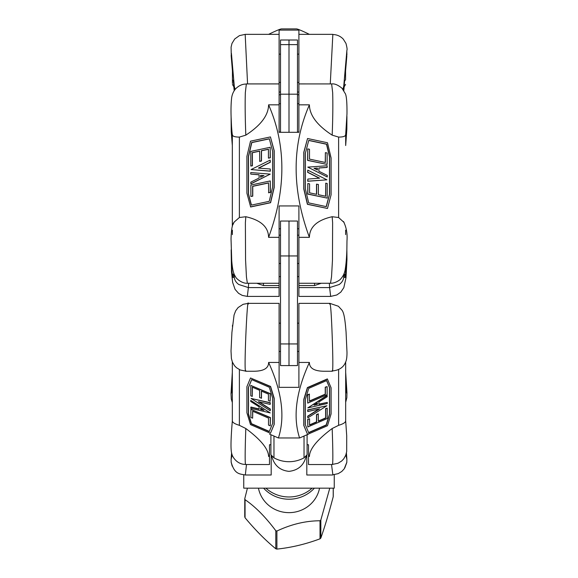<?xml version="1.0" encoding="UTF-8"?>
<svg xmlns="http://www.w3.org/2000/svg" width="578" height="578" viewBox="0 0 578 578"><rect width="100%" height="100%" fill="white"/><g stroke="black" fill="none" stroke-linecap="round" stroke-linejoin="round"><path stroke-width="0.87" d="M231.402 124.053L232.32 139.898M231.417 255.844C231.446 267.766 232.002 274.875 233.079 277.18L233.801 273.278M231.171 250.534L232.053 277.31L234.292 277.491C234.632 280.207 236.12 282.548 238.772 284.506L248.381 287.577L247.333 296.406L242.276 295.423L238.613 293.371L235.08 289.383L232.667 282.461L231.503 271.718L231.149 249.826M231.128 117.262L232.32 144.608M345.68 139.898L346.598 123.981M344.199 273.278L344.921 277.18C345.998 274.89 346.554 267.787 346.583 255.881M345.68 144.608L346.879 117.522M346.865 249.696L346.966 259.435L345.991 277.765L343.831 287.634L340.81 292.121L336.844 294.961L330.667 296.413L329.619 287.577L339.228 284.506C341.88 282.548 343.368 280.207 343.708 277.491L345.94 277.368L346.829 250.664M263.445 283.263L263.445 285.554L279.102 285.554L279.102 205.934L298.898 205.934L298.898 237.341L309.403 237.341C291.717 189.411 291.717 145.244 309.403 104.835L298.898 104.835L298.898 132.311L279.102 132.311L279.102 104.835L268.597 104.835C286.283 145.244 286.283 189.411 268.597 237.341L279.102 237.341M298.898 237.341L298.898 285.554L314.555 285.554L314.555 283.263M247.333 296.413L279.102 296.413L279.102 285.554M298.898 285.554L298.898 296.413L330.667 296.413M346.301 62.366L345.565 70.913L346.836 55.994L345.63 68.876L345.68 64.729M233.873 82.062L232.435 65.914M233.873 86.895L233.476 81.794M232.435 83.427L232.435 69.765L231.402 58.414L232.435 70.747M232.32 64.729L232.37 68.876L231.149 55.387L232.428 70.856M233.844 86.881L234.191 90.695L233.844 86.881M235.087 89.438L234.292 86.317L231.41 53.321L232.37 68.876M279.102 104.835L279.102 30.099L298.898 30.099L298.898 104.835M309.389 34.348C301.954 30.728 297.627 28.914 296.406 28.9L281.594 28.9C280.373 28.914 276.046 30.728 268.611 34.348M345.565 65.914L344.127 82.062M344.524 81.794L344.127 86.895M345.565 70.747L346.598 58.414L345.565 69.765M343.411 89.93L346.916 50.12C347.335 49.686 347.017 47.454 345.976 43.444L343.274 39.116C340.435 36.154 336.96 34.622 332.849 34.521M343.823 90.551L344.156 86.881L343.823 90.551M330.269 83.918L332.849 34.384M343.708 86.317L342.956 89.33M279.102 34.348L245.173 34.348L247.572 83.918M279.102 94.763L280.518 94.763M297.482 94.763L298.898 94.763M298.898 92.054L297.482 92.054M280.518 92.054L279.102 92.054M317.25 169.925L317.25 168.162L314.165 168.379M298.898 283.263L330.479 283.263L331.534 276.754L332.466 260.23L332.617 222.718L332.177 216.728L338.614 217.523L344.105 222.479M345.63 134.385C345.825 136.177 343.484 137.073 338.614 137.087L332.177 135.144C332.841 118.671 333 104.517 332.675 92.682L331.635 83.926L298.898 83.918M263.835 175.669L260.75 175.437L260.75 177.2M232.948 224.64L234.112 222.104L239.386 217.523L245.816 216.728L245.383 222.718L245.563 259.833L246.438 276.963L247.37 283.263C242.384 283.661 236.272 278.834 235.578 276.84C234.133 274.478 232.602 272.065 231.727 260.57L231.034 239.061C231.316 229.242 232.385 223.614 234.242 222.183M279.102 83.918L246.365 83.918L245.325 92.682C245 104.517 245.159 118.671 245.816 135.144L239.386 137.087C234.516 137.073 232.175 136.177 232.37 134.385M232.327 134.963L232.32 226.431L232.32 145.475L231.214 131.452L231.099 116.229M298.898 228.772L297.482 228.772M280.518 228.772L279.102 228.772M270.446 136.928L274.203 150.714L274.203 187.525L270.598 202.726L250.65 206.975L246.907 193.211L246.907 156.4L250.512 141.169L270.446 136.928L274.059 150.627L274.059 187.438L270.453 202.64L250.505 206.881M268.597 104.835C268.423 115.275 260.83 125.375 245.816 135.144M245.823 216.728C260.83 220.11 268.423 226.981 268.597 237.341M268.423 149.305L261.494 150.779L261.494 161.009L259.746 161.385L259.609 151.06L252.261 152.628L252.261 165.727L250.787 166.038L250.787 151.4L270.172 147.274L270.172 157.758L268.423 158.134L268.423 149.189L261.357 150.692L261.357 160.922L259.609 161.291M259.609 151.183L252.398 152.715L252.398 165.814L250.787 166.038M270.172 147.274L270.316 157.852L268.423 158.134M270.258 180.928L270.403 192.431L268.654 192.806L268.51 182.872L252.622 186.253L252.622 196.094L250.874 196.462L250.874 185.047L270.258 180.928L270.258 192.344L268.51 192.712M268.51 182.995L252.767 186.347L252.767 196.18L250.874 196.462M270.172 160.092L270.172 162.208L258.388 168.104L270.229 168.993L270.229 171.102L251.069 169.564L270.172 160.092L270.316 162.295L258.669 168.126M270.229 168.993L270.367 171.196L251.069 169.564M270.222 174.137L250.931 183.855L250.787 182.157L259.11 178.031L259.11 174.744L250.729 174.115L250.729 172.555L270.222 174.137L250.787 183.768M259.11 174.823L250.729 174.115M269.355 138.864L251.82 142.593L248.518 156.53L248.518 193.941L251.459 205.103M269.319 138.749L272.592 151.147L272.592 187.193L269.24 201.317L251.343 205.125L248.374 193.847L248.374 156.443L251.676 142.499L269.319 138.749M263.98 175.596L260.606 177.265L260.606 175.344L263.98 175.596M327.488 208.463L307.409 204.309L303.797 189.078L303.797 152.267L307.547 138.51L327.495 142.752L331.093 157.953L331.093 194.764L327.488 208.463L307.554 204.222L303.941 188.992L303.941 152.18L307.547 138.51M332.177 135.144C317.17 125.375 309.577 115.275 309.403 104.835M309.403 237.341C309.577 226.981 317.17 220.11 332.177 216.728M316.506 194.295L316.506 184.187L318.391 184.469L318.391 194.699L325.739 196.26L325.739 183.168L327.213 183.479L327.213 198.117L307.828 193.991L307.828 183.508L309.577 183.876L309.577 192.821L316.643 194.331L316.643 184.1M325.602 196.231L325.739 183.168M327.213 198.117L307.684 194.085L307.828 183.508M327.126 164.427L307.597 160.395L307.742 148.893L309.49 149.261L309.49 159.102L325.378 162.483L325.378 152.643L327.126 153.011L327.126 164.427L307.742 160.308L307.742 148.893M325.233 162.454L325.378 152.643M326.931 179.837L307.684 181.268L307.828 179.064L319.612 178.176L307.771 172.258L307.771 170.142L326.931 179.837L307.828 181.174L307.828 179.064M319.331 178.197L307.633 172.345L307.771 170.142M327.213 167.353L318.89 167.938L318.89 171.233L327.271 175.43L327.271 176.984L307.778 167.114L327.213 165.749L327.069 167.447L318.89 168.017M327.271 176.984L307.778 167.114M326.209 206.613L329.482 194.194L329.482 156.782L326.512 144.24L308.731 140.461M308.681 202.885L305.408 189.093L305.408 153.047L308.76 140.346L326.657 144.153L329.626 156.696L329.626 194.1L326.324 206.635L308.681 202.885M314.02 168.306L317.394 168.068L317.394 169.99L314.02 168.306M232.37 420.632C232.175 422.294 234.516 423.862 239.386 425.321L245.816 428.522C245.159 446.715 245 458.332 245.325 463.383L245.701 464.531L269.485 464.539L269.485 455.283L268.597 456.468L269.485 456.468M314.555 404.773L317.25 404.152L317.25 403.061M308.515 456.468L309.403 456.468L308.515 455.283L308.515 464.539L332.299 464.539L332.675 463.383C333 458.332 332.841 446.715 332.177 428.522L338.614 425.321C343.484 423.862 345.825 422.294 345.63 420.632M279.102 387.354L279.102 362.449L268.597 362.449C281.999 391.812 285.265 416.991 278.408 437.972L299.592 437.972C292.735 416.991 296.001 391.812 309.403 362.449L298.898 362.449L298.898 387.354L279.102 387.354M248.381 304.028C247.427 293.162 244.111 364.227 245.383 370.592L245.816 370.628M332.177 370.628L332.617 370.592C333.036 365.599 332.827 352.291 331.989 330.674C331.201 310.848 330.414 301.969 329.619 304.028M260.75 408.227L260.75 409.318L263.445 409.947M308.515 445.306L308.515 455.283M269.485 455.283L269.485 445.306M299.592 437.972L308.515 434.1M269.485 434.1L278.408 437.972M279.102 362.449L279.102 303.371L248.179 303.371L243.128 304.31L238.114 307.547L235.679 310.798L234.061 315.032L231.923 332.357L231.019 350.962L231.41 358.526L232.399 362.117L234.487 365.701L236.438 367.702L240.202 369.978L245.491 371.083M332.429 370.931C339.221 370.281 343.628 367.297 345.666 361.973C346.576 360.087 347.017 356.864 346.988 352.298L346.063 332.061C345.001 318.644 343.903 312.582 341.894 310.083L338.39 306.253L329.915 303.371L298.898 303.371L298.898 362.449M307.554 434.381L303.797 425.502L303.797 399.384L307.402 387.571L327.35 378.915L331.093 387.78L331.093 413.906L327.488 425.733L307.554 434.381L303.941 425.69L303.941 399.564L307.547 387.759L327.495 379.103M309.403 456.468C309.577 449.019 317.17 439.699 332.177 428.522M332.393 371.249L323.998 371.249C314.23 371.134 309.36 368.2 309.403 362.449M309.577 424.866L316.506 421.861L316.506 414.599L318.254 413.841L318.391 421.29L325.739 418.096L325.739 408.805L327.213 408.169L327.213 418.551L307.828 426.961L307.828 419.52L309.577 418.768L309.577 425.112L316.643 422.041L316.643 414.787L318.391 414.029M318.391 421.044L325.602 417.916L325.602 408.617L327.213 408.169M307.828 426.961L307.684 419.339L309.577 418.768M307.742 403.112L307.597 394.825L309.346 394.066L309.49 401.233L325.378 394.34L325.378 387.354L327.126 386.603L327.126 394.702L307.742 403.112L307.742 395.012L309.49 394.254M309.49 400.988L325.233 394.153L325.233 387.173L327.126 386.603M307.828 417.872L307.828 416.37L319.612 408.848L307.771 411.572L307.771 410.069L326.931 405.742L307.828 417.872L307.684 416.182L318.94 409.007M307.771 411.572L307.633 409.889L326.931 405.742M307.778 407.916L327.069 395.403L327.213 396.725L318.89 402.006L318.89 404.347L327.271 402.418L327.271 403.523L307.778 407.916L327.213 395.583M318.89 404.13L327.271 402.418M308.594 432.568L326.18 424.931L329.482 414.108L329.482 387.563L326.599 380.613M308.681 432.77L305.408 424.902L305.408 399.326L308.76 388.351L326.657 380.584L329.626 387.744L329.626 414.289L326.324 425.119L308.681 432.77M314.02 405.113L317.394 402.974L317.394 404.34L314.02 405.113M250.512 377.983L270.591 386.451L274.203 398.278L274.203 424.397L270.453 433.262L250.505 424.606L246.907 412.8L246.907 386.682L250.512 377.983L270.446 386.631L274.059 398.466L274.059 424.584L270.453 433.262M268.597 362.449C268.64 368.2 263.77 371.134 254.002 371.249L245.607 371.249M245.823 428.522C260.83 439.699 268.423 449.019 268.597 456.468M261.494 391.14L261.494 398.155L259.609 397.585L259.609 390.323L252.261 387.137L252.261 396.429L250.787 395.793L250.787 385.403L270.172 393.813L270.172 401.255L268.423 400.496L268.423 394.145L261.357 391.082L261.357 398.336M252.398 387.195L252.261 396.429M250.787 385.403L270.316 393.632L270.172 401.255M250.874 409.332L270.403 417.554L270.258 425.841L268.51 425.083L268.51 418.104L252.622 411.211L252.622 418.19L250.874 417.432L250.874 409.332L270.258 417.742L270.258 425.841M252.767 411.269L252.622 418.19M251.069 398.452L270.316 402.721L270.172 404.405L258.388 401.703L270.229 409.253L270.229 410.756L251.069 398.452L270.172 402.909L270.172 404.405M259.06 401.855L270.367 409.072L270.229 410.756M250.787 407.23L259.11 409.173L259.11 406.833L250.729 401.486L250.729 400.381L270.222 412.902L250.787 408.371L250.931 407.049L259.11 408.957M250.729 400.381L270.222 412.902M251.733 379.63L248.518 387.383L248.518 413.927L251.488 423.667L269.326 431.412M269.319 387.267L272.592 397.975L272.592 423.551L269.24 431.614L251.343 423.855L248.374 414.115L248.374 387.571L251.676 379.609L269.319 387.267M263.98 410.286L260.606 409.499L260.606 408.14L263.98 410.286M345.68 387.361L346.46 391.956C346.764 390.634 346.504 384.861 345.68 374.645M345.861 454.915L346.879 459.351L346.417 453.015M345.68 389.594L346.937 393.813L345.68 372.413M346.879 459.351L346.814 462.479L344.763 468.007M332.798 474.206L331.519 464.539M232.204 466.143L231.157 462.212L231.121 459.351L232.146 454.828M246.481 464.539L245.332 474.986C239.675 473.859 234.502 474.437 231.193 462.212M232.32 372.413L231.063 393.82L232.32 389.594M232.32 374.645C231.496 384.861 231.236 390.634 231.54 391.956L232.32 387.361M231.59 452.899L231.121 459.351M306.817 455.052L306.817 475L332.661 475M245.339 475L271.183 475L271.183 455.052M232.435 267.759L232.435 267.173M345.565 267.13L345.565 273.791L344.474 276.017M232.435 78.435L232.435 64.924M345.565 64.924L345.565 79.598L344.091 82.083M232.435 326.418L232.435 325.999L232.435 326.418M345.565 326.404L345.565 325.999L345.565 326.404M270.901 454.77L270.901 434.714L270.901 454.77L273.965 457.834L273.965 436.043M304.035 436.043L304.035 457.834L307.099 454.77L307.099 434.714M305.972 455.905L305.972 457.212M243.75 474.899L243.75 488.172L334.25 488.172L334.25 474.704M306.318 455.558C304.216 465.008 298.443 470.275 289 471.366C280.171 470.441 274.499 465.651 271.978 456.996M312.12 488.172A33.943 32.874 180 0 1 265.88 488.172M263.611 488.172A33.943 32.874 -0 0 0 263.72 488.287A33.943 32.874 -0 0 0 314.389 488.172M329.785 488.172L320.841 520.005L320.024 520.764C305.646 520.829 291.269 524.253 276.898 531.045L275.807 530.741C265.555 517.028 255.303 506.682 245.058 499.695L244.783 498.633L247.427 488.172M244.783 516.689L245.058 517.751C255.303 530.04 265.555 540.387 275.807 548.797L276.898 549.1C291.269 547.612 305.646 544.187 320.024 538.819L320.841 538.06C324.966 526.233 329.092 512.455 333.217 496.74L333.224 496.141M244.74 516.963L244.783 498.633M258.445 488.172A31.111 30.135 -0 0 0 258.698 489.349A31.111 30.135 -0 0 0 289.621 512.643A31.111 30.135 -0 0 0 319.555 488.172M297.482 132.311L297.482 40.005L289 40.005L289 132.311L289 40.005L280.518 40.005L280.518 132.311M297.482 255.953L297.482 221.042L289 221.042L289 365.592L289 221.042L280.518 221.042L280.518 365.592L297.482 365.592L297.482 255.953L280.518 255.953M345.63 230.152L345.63 234.617M232.37 230.152L232.37 234.617M234.466 274.868L234.292 277.491M343.708 277.491L343.534 274.868M256.776 283.263L263.445 285.554M314.555 285.554L321.224 283.263M279.102 287.577L248.381 287.577L248.663 283.263M329.337 283.263L329.619 287.577L298.898 287.577M345.63 65.35L345.63 68.876M234.292 86.317L234.603 90.081M338.614 217.523L338.614 137.029M239.386 217.574L239.386 137.087M239.386 369.609L239.386 425.365M338.614 369.494L338.614 425.321M333.217 488.172L333.217 496.74M320.841 538.06L320.841 520.005M245.058 517.751L245.058 499.695M275.807 530.741L275.807 548.797M276.898 549.1L276.898 531.045M320.024 520.764L320.024 538.819M297.482 44.622L280.518 44.622M280.518 94.192L297.482 94.192M280.518 343.939L297.482 343.939M345.68 145.475L345.68 134.804M346.916 116.351L346.858 129.089L345.68 145.533M345.875 62.511L346.273 57.887M346.901 55.112L346.829 51.269M231.186 51.406L231.345 58.212M245.159 34.391L239.465 35.605L234.733 38.972L231.988 43.422L231.084 47.165L231.178 51.297M332.849 34.348L298.898 34.348M330.486 283.234C335.515 283.487 340.695 279.376 340.695 278.957C343.151 276.284 344.661 273.076 345.218 269.341C346.366 262.34 346.735 253.973 346.872 249.407L346.973 240.853C347.551 233.765 346.388 227.313 343.484 221.504M345.666 134.912L346.966 113.938C347.038 107.508 346.945 97.155 345.391 93.781L341.981 88.224C338.022 84.98 334.619 83.543 331.765 83.926L331.743 83.926M246.279 84.063C242.341 83.991 238.75 85.616 235.513 88.933C233.245 91.714 231.937 94.886 231.576 98.441C231.012 103.708 230.868 110.051 231.128 117.478C231.229 120.809 231.467 128.092 232.342 134.963M279.102 283.263L247.37 283.263M232.32 361.907L232.32 420.936M345.68 361.929L345.68 420.936M232.334 420.82C231.279 433.5 230.275 449.019 231.742 453.52C232.284 457.039 237.247 464.582 245.599 464.416M332.422 464.416L337.957 463.281L341.627 461.056L343.722 458.867L345.745 455.233L346.684 451.577L346.706 435.689L345.68 420.95L345.68 390.641M345.68 402.252L346.851 397.65L346.952 392.65L345.68 372.311M346.749 462.465L344.199 468.866L341.743 471.504L338.152 473.664L332.661 474.805M232.32 372.29L231.019 393.726L231.294 399.066L232.32 402.505M232.32 390.641L232.32 420.972M298.898 276.616L297.482 276.616M280.518 276.616L279.102 276.616M233.526 276.017L232.435 273.791M233.909 86.917L232.435 84.431M344.091 86.917L345.565 84.431M298.898 54.144L297.482 54.144M280.518 54.144L279.102 54.144M298.898 82.43L297.482 82.43M280.518 82.43L279.102 82.43M233.909 82.083L232.435 79.598M298.898 103.715L297.482 103.715M280.518 103.715L279.102 103.715M298.898 132.001L297.482 132.001M280.518 132.001L279.102 132.001M298.898 235.181L297.482 235.181M280.518 235.181L279.102 235.181M298.898 263.467L297.482 263.467M280.518 263.467L279.102 263.467M298.898 323.167L297.482 323.167M280.518 323.167L279.102 323.167M298.898 351.453L297.482 351.453M280.518 351.453L279.102 351.453M232.558 325.168L232.435 325.999M345.442 325.176L345.565 325.999M308.515 444.742L307.099 444.742M270.901 444.742L269.485 444.742M272.028 455.905L272.028 457.212M273.965 457.834A31.111 31.111 0 0 0 304.035 457.834M333.26 496.408L333.26 488.172"/></g></svg>
